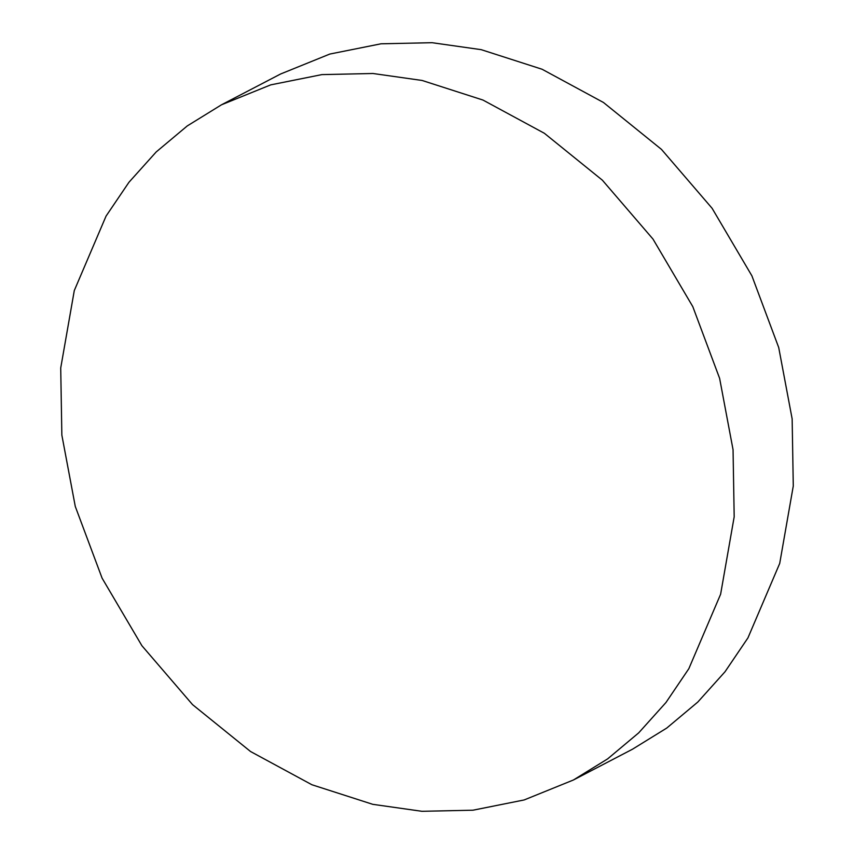 <?xml version="1.0" encoding="UTF-8"?>
<svg xmlns="http://www.w3.org/2000/svg" width="854" height="854" viewBox="0 0 854 854"><rect width="100%" height="100%" fill="white"/><g stroke="black" fill="none" stroke-linecap="round" stroke-linejoin="round"><path stroke-width="1.28" d="M221.496 104.796L280.592 73.999L329.815 54.058L381.001 43.8L432.071 42.7L481.229 49.671L542.087 69.249L603.436 102.469L661.466 149.386L712.097 208.291L751.894 275.821L778.72 347.557L792.149 418.908L793.281 486.001L779.713 563.426L747.944 637.895L725.046 671.724L697.803 702.052L666.728 728.078L632.504 749.204L573.408 780.001L607.632 758.886L638.707 732.849L665.949 702.532L688.836 668.703L720.616 594.235L734.184 516.809L733.052 449.706L719.623 378.365L692.797 306.629L653 239.088L602.369 180.183L544.34 133.267L482.98 100.057L422.122 80.468L372.974 73.497L321.905 74.608L270.718 84.866L221.496 104.796L187.272 125.922L156.197 151.948L128.954 182.276L106.056 216.105L74.287 290.573L60.719 367.999L61.851 435.092L75.28 506.443L102.106 578.179L141.903 645.709L192.534 704.614L250.564 751.531L311.913 784.751L372.771 804.329L421.929 811.3L472.999 810.2L524.185 799.942L573.408 780.001"/></g></svg>
